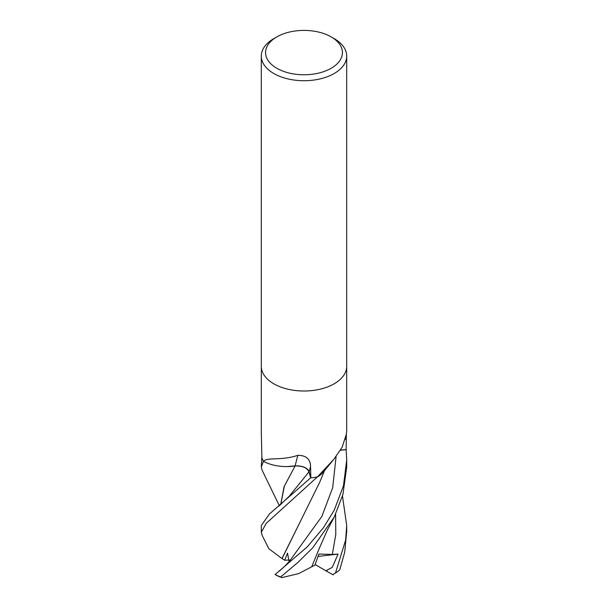 <?xml version="1.0" encoding="UTF-8"?>
<svg xmlns="http://www.w3.org/2000/svg" width="608" height="608" viewBox="0 0 608 608"><rect width="100%" height="100%" fill="white"/><g stroke="black" fill="none" stroke-linecap="round" stroke-linejoin="round"><path stroke-width="0.91" d="M261.303 366.48L261.303 431.163L261.858 457.467A42.697 24.654 180 0 0 263.462 461.259L263.918 461.031C267.55 457.178 281.626 460.796 297.798 455.339C306.105 455.324 310.354 459.01 310.551 466.397L310.848 477.85L309.153 471.823A12.274 7.091 0 0 0 295.062 465.964A33.972 19.616 180 0 1 263.781 461.525A5.776 3.336 0 0 0 263.462 461.259A42.697 24.654 180 0 1 261.82 457.353L261.303 467.05L263.454 461.236M317.406 476.923L333.792 459.374L323.486 471.838A33.972 19.616 180 0 1 317.87 476.733A5.776 3.336 -0 0 0 317.406 476.923A42.697 24.654 180 0 1 310.848 477.85M333.792 459.374L342.129 447.252L346.248 434.53L346.697 431.163L346.697 366.48M331.17 36.898L334.195 38.638A42.697 24.654 180 0 1 346.697 56.073A42.697 24.654 180 0 1 334.195 73.507A42.697 24.654 180 0 1 287.66 78.85A42.697 24.654 180 0 1 261.303 56.073A42.697 24.654 180 0 1 273.805 38.638L276.83 36.898A38.426 22.184 180 0 1 331.17 36.898A38.426 22.184 180 0 1 331.17 68.278A38.426 22.184 180 0 1 276.83 68.278A38.426 22.184 180 0 1 276.83 36.898L273.805 38.638M334.195 383.785A42.697 24.654 180 0 0 346.697 366.358A42.697 24.654 180 0 1 334.195 383.785A42.697 24.654 180 0 1 287.66 389.135A42.697 24.654 180 0 1 261.303 366.358L261.303 56.073M346.34 433.968L346.142 449.563L340.564 450.087M317.87 476.733A718.77 659.042 33.1 0 1 318.706 475.684M263.781 461.525A718.77 21.614 109.6 0 0 263.918 461.031M295.062 465.964A722.859 21.736 109.6 0 0 297.798 455.339M279.353 505.719L262.109 470.227L261.303 467.05M334.195 510.272L323.403 527.774L307.184 546.919L275.143 574.53A42.697 24.654 180 0 0 280.622 576.992L297.806 562.522L312.656 547.899L334.195 517.127L342.912 494.547L346.697 467.05L346.697 460.15L343.482 485.731L334.195 510.272M286.824 466.587L295.154 465.895M294.971 465.986C302.389 465.751 307.048 467.704 308.94 471.854L310.642 477.865L269.42 513.988L261.303 525.51L261.303 532.099M262.284 535.694L261.296 532.304L266.251 523.321L317.376 476.923A42.697 24.654 180 0 1 310.642 477.865M340.48 450.216L346.18 449.684L346.697 460.15M342.486 496.067L346.697 525.502L345.671 539.988L335.472 573.025A42.697 24.654 180 0 0 339.728 569.863L344.713 552.17L346.697 531.483M284.27 566.732L289.56 561.123L321.814 516.526L332.69 487.715L336.095 456.555M275.09 574.431L275.394 574.712A40.561 23.416 180 0 0 279.726 576.87L281.937 577.6L280.622 576.992M282.082 558.501L319.641 482.41L324.535 470.539M289.074 561.686L287.531 553.136L284.635 560.257L281.952 558.509L297.677 526.893M281.914 558.509L268.88 548.743L262.2 535.526M295.093 465.979L284.422 485.974L280.714 504.587M280.668 504.625L284.111 486.628L295.085 465.994M333.116 574.849L325.842 570.76L332.28 567.348L338.071 554.07L332.318 554.45L318.919 554.032L314.883 565.151L311.722 566.77M281.937 577.6L298.695 573.602L311.706 566.808L319.588 547.633M335.472 573.025L332.736 574.636M338.071 554.07L318.106 556.434M325.842 570.76L315.119 564.551M284.635 560.257L289.735 559.998M345.222 439.371A719.507 659.718 33.1 0 1 346.195 438.262M309.153 471.823A719.507 21.637 109.6 0 0 310.551 466.397M278.95 506.046L289.226 496.25L308.94 471.854M332.318 554.45L335.783 534.409L335.608 514.269M326.732 571.224L327.028 570.494M346.697 366.358L346.697 56.073M284.529 566.481L279.156 571.262M319.565 547.694L327.583 529.629L334.286 516.937M346.697 525.51L346.697 532.304"/></g></svg>
